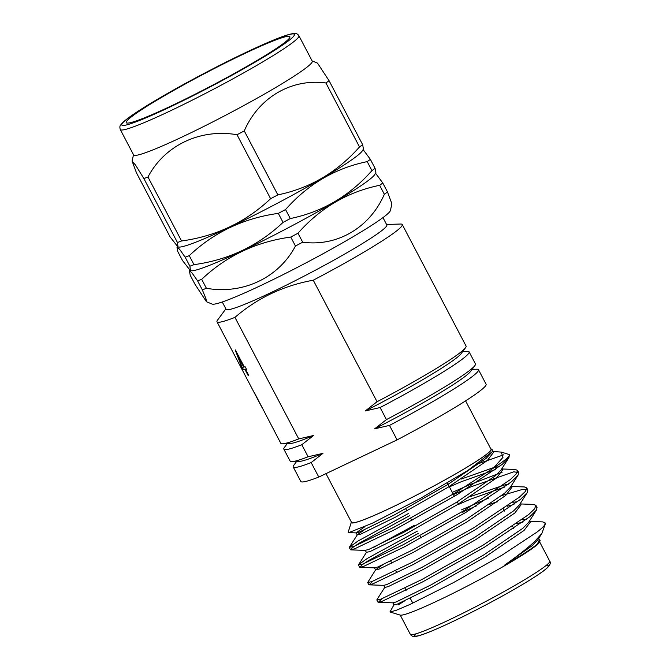 <?xml version="1.0" encoding="UTF-8"?>
<svg xmlns="http://www.w3.org/2000/svg" width="670" height="670" viewBox="0 0 670 670"><rect width="100%" height="100%" fill="white"/><g stroke="black" fill="none" stroke-linecap="round" stroke-linejoin="round"><path stroke-width="1" d="M285.554 209.551L290.278 218.562C322.287 211.98 349.505 196 371.942 170.624L367.21 161.621C335.209 168.204 307.991 184.175 285.554 209.551A118.707 8.995 152.3 0 1 278.31 213.378C243.662 218.169 213.981 232.256 189.267 255.647L193.99 264.658C228.512 259.935 258.193 245.84 283.041 222.39L278.31 213.378M363.132 149.586L370.359 159.351L375.091 168.354L375.887 172.743M177.785 251.535L182.516 260.546L190.473 270.73L189.903 266.208L185.171 257.205L179.527 249.181L176.981 247.138L177.785 251.535M189.903 266.208A118.707 8.995 -27.7 0 0 193.99 264.658M189.267 255.647A118.707 8.995 152.3 0 1 185.171 257.205M371.942 170.624A118.707 8.995 -27.7 0 0 375.091 168.354M370.359 159.351A118.707 8.995 152.3 0 1 367.21 161.621M283.041 222.39A118.707 8.995 -27.7 0 0 290.278 218.562M133.506 154.72L132.099 161.093L136.496 172.893L170.08 236.862L178.036 247.046L177.466 242.523A118.707 8.995 -27.7 0 0 181.562 240.974C216.075 236.25 245.756 222.155 270.605 198.705L237.021 134.737A118.707 8.995 152.3 0 0 244.265 130.91L277.849 194.878C309.85 188.295 337.069 172.324 359.505 146.948L325.922 82.971A118.707 8.995 152.3 0 0 329.071 80.701L362.654 144.67L363.45 149.067M270.605 198.705A118.707 8.995 -27.7 0 0 277.849 194.878M359.505 146.948A118.707 8.995 -27.7 0 0 362.654 144.67M177.466 242.523L143.883 178.555A118.707 8.995 152.3 0 0 147.978 177.006L181.562 240.974M147.978 177.006C164.602 145.382 200.171 128.347 237.021 134.737M244.265 130.91C258.679 97.594 291.299 78.29 325.922 82.971M329.071 80.701L317.513 63.122L312.145 60.937M132.099 161.093L135.583 165.147L143.883 178.555M275.705 39.974A92.41 7.002 152.3 0 1 289.875 36.733A92.41 7.002 152.3 0 1 211.31 85.886A92.41 7.002 152.3 0 1 126.228 122.644A92.41 7.002 152.3 0 1 182.366 85.567A92.41 7.002 152.3 0 1 275.705 39.974M120.282 129.544L133.615 154.938A100.877 7.646 -27.7 0 0 150.867 150.708A100.877 7.646 -27.7 0 0 252.439 100.81A100.877 7.646 -27.7 0 0 312.253 61.146L298.921 35.753A100.877 7.646 -27.7 0 1 237.649 76.229A100.877 7.646 -27.7 0 1 135.75 126.002A100.877 7.646 -27.7 0 1 120.282 129.544C119.645 127.317 119.779 125.801 120.684 124.989L122.116 123.196C124.729 120.466 129.93 116.555 137.702 111.471C154.669 100.466 177.131 87.602 205.095 72.879C232.934 58.34 256.074 47.268 274.524 39.681C282.983 36.239 289.046 34.229 292.723 33.642L294.984 33.5C296.458 33.366 297.773 34.12 298.921 35.753M178.036 247.054L179.158 247.088A104.311 7.906 -27.7 0 0 195.699 242.222A104.311 7.906 -27.7 0 0 294.901 193.839A104.311 7.906 -27.7 0 0 362.252 150.959L363.467 149.067M190.473 270.73L191.587 270.772A104.311 7.906 -27.7 0 0 208.136 265.906A104.311 7.906 -27.7 0 0 307.337 217.524A104.311 7.906 -27.7 0 0 374.689 174.644L375.895 172.751M197.608 280.881L191.963 272.866L189.417 270.822L190.221 275.219L194.928 284.18L206.477 301.76L205.933 298.653L202.315 289.842L197.608 280.881A118.707 8.995 152.3 0 0 201.695 279.331L206.402 288.293C242.976 294.658 278.678 277.866 295.453 246.024L290.747 237.063C256.091 241.853 226.41 255.94 201.695 279.331M375.569 173.262L382.796 183.027A118.707 8.995 152.3 0 1 379.647 185.305C347.638 191.88 320.419 207.859 297.983 233.235A118.707 8.995 152.3 0 1 290.747 237.063M382.964 217.616L386.816 224.961A90.752 6.876 152.3 0 1 309.666 273.234A90.752 6.876 152.3 0 1 226.117 309.331L222.264 301.986M206.477 301.76L212.147 304.071A100.877 7.646 -27.7 0 0 304.616 263.611A100.877 7.646 -27.7 0 0 390.417 210.472L391.9 203.789L387.503 191.989A118.707 8.995 152.3 0 1 384.346 194.267L379.647 185.305M206.402 288.293A118.707 8.995 152.3 0 1 202.315 289.842M297.983 233.235L302.689 242.197C337.052 246.87 369.798 227.817 384.346 194.267M302.689 242.197A118.707 8.995 152.3 0 1 295.453 246.024M382.796 183.027L387.503 191.989M394.027 604.725L389.948 611.944L396.146 610.353L409.873 604.491L453.305 582.699L502.19 555.062L537.055 532.047C541.058 528.94 543.646 526.519 544.811 524.794L545.079 522.834L542.717 521.896L529.819 521.436M384.848 587.247L376.934 599.658L380.945 599.122L421.564 579.676L482.995 545.221L528.571 514.652L534.593 508.865L535.899 505.347L533.538 504.418L520.029 503.932M511.177 485.934L511.897 487.291L505.682 495.482L466.605 522.106L413.892 552.072L379.086 569.115L375.669 569.76L367.671 582.523L371.775 581.635L412.385 562.197L473.816 527.742L519.401 497.165L525.414 491.378L526.721 487.869L524.359 486.939L511.461 486.47M488.966 497.936L461.488 509.878M417.452 531.084L367.252 558.47L358.576 564.693L362.596 564.157L403.206 544.718L464.637 510.255L510.222 479.687L516.235 473.899L517.542 470.382L515.18 469.452L502.282 468.992M502.131 472.224L469.67 484.695L452.309 492.391M408.273 513.597L358.073 540.983L349.397 547.206L353.417 546.67L394.027 527.231L455.458 492.777L493.346 468.137L502.969 457.384L501.328 452.108L493.103 451.505M492.785 450.893L493.539 452.325L487.333 460.516L448.247 487.14L395.534 517.106L360.728 534.149L357.311 534.794L363.994 530.104M449.411 486.864L461.287 481.713L495.574 469.528M501.604 469.067L502.718 469.804L496.504 478.003L457.426 504.627L404.714 534.593L369.907 551.628L366.49 552.281L358.576 564.693M373.173 547.591L414.42 525.305M458.59 504.351L470.466 499.192L504.753 487.015M375.669 569.76L382.352 565.07M507.299 506.252L513.932 504.493M520.356 503.413L521.067 504.77L514.861 512.969L475.784 539.593L423.072 569.559L388.265 586.593L384.798 587.473L383.65 585.287M516.478 523.739L523.111 521.98M529.534 520.9L530.246 522.257L524.041 530.447L484.963 557.072L432.25 587.037L397.444 604.08L393.977 604.951L392.829 602.766M538.714 538.379L539.425 539.735L537.39 544.006L540.104 540.489L539.023 538.965M404.378 601.074L398.466 604.75M537.39 544.006A79.554 6.03 152.3 0 1 532.968 547.449A79.554 6.03 152.3 0 1 504.192 565.413C517.223 556.217 527.323 548.32 534.493 541.703L541.846 533.462L545.33 523.881A92.41 7.002 -27.7 0 0 545.313 523.278A92.41 7.002 -27.7 0 0 545.187 523.119M389.948 611.944L400.183 615.102A79.001 5.988 -27.7 0 0 458.113 590.789A79.001 5.988 -27.7 0 0 532.784 548.144A79.001 5.988 -27.7 0 0 539.668 541.871L540.104 540.489M492.4 451.622L486.185 458.339L447.099 484.954L394.387 514.92L359.581 531.963L356.331 532.918L348.702 532.642L372.034 523.362L419.504 498.916L467.894 470.432L492.4 451.622L492.09 449.26L490.842 448.875A79.001 5.988 152.3 0 1 424.102 491.194A79.001 5.988 152.3 0 1 351.356 522.106A79.001 5.988 152.3 0 1 351.382 522.047M357.261 535.02L356.113 532.834L364.949 526.645M461.144 479.1L494.159 467.4M494.619 467.3L499.259 466.739M409.42 515.783L359.221 543.169L352.512 547.633L350.46 549.743L354.564 548.856L395.174 529.417L456.605 494.963L502.19 464.385L508.915 457.61L501.001 470.013L495.356 475.817L456.278 502.441L403.566 532.407L368.76 549.442L365.292 550.321L366.44 552.507M470.323 496.579L506.411 484.343L508.438 484.217M518.094 475.089L510.18 487.492L504.535 493.304L465.457 519.92L412.745 549.886L377.939 566.929L374.689 567.884L359.974 567.356L363.743 566.343L404.353 546.896L465.784 512.441L511.369 481.872L518.094 475.089L518.689 472.568L513.731 471.814L470.817 486.881L453.456 494.577M512.784 502.307L517.617 501.704M527.273 492.576L519.359 504.979L513.714 510.783L474.636 537.407L421.924 567.373L387.118 584.408L383.868 585.371L369.153 584.835L372.922 583.821L413.532 564.383L474.963 529.928L520.548 499.351L527.273 492.576L527.868 490.055L522.91 489.293L501.746 495.582M521.964 519.794L526.796 519.183M536.452 510.054L528.538 522.458L522.893 528.261L483.815 554.886L431.103 584.851L396.297 601.894L393.047 602.849L378.332 602.322L382.093 601.308L422.711 581.861L484.142 547.407L529.719 516.838L536.452 510.054L537.047 507.533L535.874 506.755M541.846 533.462L537.717 539.945L532.072 545.749L504.192 565.413M351.356 522.106L348.191 532.181L348.702 532.642M493.346 468.137A92.41 7.002 -27.7 0 0 509.351 454.779A92.41 7.002 -27.7 0 0 508.865 454.436L501.328 452.108M503.706 454.821L477.668 463.908M544.811 524.794A92.41 7.002 -27.7 0 0 545.33 523.881M381.883 598.771L378.332 602.322M372.704 581.292L369.153 584.835M476.579 505.85L462.635 512.064M418.599 533.27L368.399 560.656L361.691 565.111L359.974 567.356M508.915 457.61L509.401 454.913M465.583 400.869L491.01 449.302A78.725 5.963 152.3 0 1 424.085 491.177A78.725 5.963 152.3 0 1 351.616 522.491L325.972 473.648M489.711 504.351A62.034 4.698 152.3 0 1 497.534 501.822M234.944 317.387C257.372 298.016 283.477 285.629 313.259 280.211L377.059 401.732L365.276 410.953L380.108 407.544L386.439 419.596L374.656 428.817L389.488 425.408L397.084 439.889L318.778 477.057L311.173 462.576L322.957 453.356L308.125 456.772L301.793 444.721L313.577 435.5L298.745 438.909L234.944 317.387A104.621 7.931 152.3 0 1 216.996 321.793A104.621 7.931 152.3 0 1 217.541 320.118L225.874 308.853M386.573 224.492L400.568 224.023A104.621 7.931 152.3 0 1 402.26 224.525A104.621 7.931 152.3 0 1 313.259 280.211M235.363 349.924L244.332 367.001A104.621 7.931 152.3 0 0 245.186 366.825L246.51 369.354A104.621 7.931 152.3 0 1 245.664 369.53L248.645 375.225A104.621 7.931 152.3 0 1 248.042 375.334L245.053 369.639A104.621 7.931 152.3 0 1 242.724 369.748L235.237 349.949A104.621 7.931 152.3 0 0 235.363 349.924M216.996 321.793L239.274 364.237A104.621 7.931 152.3 0 0 239.827 364.631L241.158 367.16A104.621 7.931 152.3 0 1 240.605 366.766A104.621 7.931 152.3 0 1 240.538 366.565L239.408 364.405M262.498 408.44L254.24 392.595A104.621 7.931 152.3 0 0 254.433 392.712L280.797 443.314A104.621 7.931 152.3 0 0 282.489 443.816A104.621 7.931 152.3 0 0 298.745 438.909M402.26 224.525L466.06 346.055A104.621 7.931 152.3 0 1 465.516 347.73A104.621 7.931 152.3 0 1 377.059 401.732M465.516 347.73L461.136 353.634A97.921 7.42 152.3 0 1 365.276 410.953M313.577 435.5A97.921 7.42 152.3 0 1 289.834 443.574L282.489 443.816M301.793 444.721A104.621 7.931 152.3 0 1 283.846 449.126A104.621 7.931 152.3 0 1 284.39 447.451L287.196 443.666M462.71 351.516L467.417 351.356A104.621 7.931 152.3 0 1 469.109 351.859A104.621 7.931 152.3 0 1 380.108 407.544M308.125 456.772A104.621 7.931 152.3 0 1 291.86 461.68A104.621 7.931 152.3 0 1 290.177 461.178L283.846 449.126M469.109 351.859L475.44 363.911A104.621 7.931 152.3 0 1 474.888 365.585A104.621 7.931 152.3 0 1 386.439 419.596M474.888 365.585L470.516 371.498A97.921 7.42 152.3 0 1 374.656 428.817M322.957 453.356A97.921 7.42 152.3 0 1 299.214 461.437L291.86 461.68M311.173 462.576A104.621 7.931 152.3 0 1 293.226 466.99A104.621 7.931 152.3 0 1 293.77 465.315L296.576 461.521M472.09 369.379L476.797 369.22A104.621 7.931 152.3 0 1 478.489 369.723A104.621 7.931 152.3 0 1 389.488 425.408M318.778 477.057A104.621 7.931 152.3 0 1 300.83 481.47L293.226 466.99M478.489 369.723L486.085 384.203A104.621 7.931 152.3 0 1 397.084 439.889M246.418 369.178A103.951 7.881 152.3 0 1 246.233 369.22L245.664 369.53M248.042 375.334L248.562 375.049M245.722 369.497L245.63 369.329A103.951 7.881 152.3 0 1 243.31 369.43L242.372 367.26M245.053 369.639L245.63 369.329M242.724 369.748L243.31 369.43M244.24 366.833L243.729 367.11L238.101 356.398L236.82 352.705M243.729 367.11A104.621 7.931 152.3 0 1 242.088 367.269L238.101 356.398L238.679 356.08M136.647 121.597A97.527 7.395 152.3 0 1 201.586 74.739A97.527 7.395 152.3 0 1 285.914 42.729A97.527 7.395 152.3 0 1 136.647 121.597M400.25 615.119L410.341 634.356A78.725 5.963 -27.7 0 0 482.819 603.042A78.725 5.963 -27.7 0 0 549.743 561.167L539.643 541.93M415.861 633.845A75.367 5.712 -27.7 0 0 484.251 605.781A75.367 5.712 -27.7 0 0 546.201 565.413M177.307 246.627L176.981 247.138M189.736 270.312L189.417 270.814M349.397 547.206L357.311 534.794M502.718 469.804L501.998 468.447M375.619 569.986L374.471 567.8M349.313 547.558L350.46 549.743M358.492 565.036L359.639 567.222M367.671 582.523L368.818 584.709M376.85 600.002L377.997 602.188M517.542 470.382L518.689 472.568M526.721 487.869L527.868 490.046M535.899 505.347L537.047 507.533M545.079 522.826L545.313 523.278M365.51 550.405L350.804 549.869M410.341 634.356C411.682 636.349 413.733 636.994 416.505 636.282C419.705 635.663 424.814 633.895 431.849 630.972C446.212 624.959 463.807 616.492 484.628 605.588C505.297 594.692 522.089 585.086 535.02 576.778C541.31 572.708 545.589 569.55 547.867 567.297C550.263 564.634 550.891 562.591 549.743 561.167M390.744 561.125L391.891 563.311M395.761 570.673L396.908 572.858M404.94 588.151L406.087 590.337M410.249 598.277L412.804 603.134M503.463 508.907L504.611 511.093M512.642 526.394L513.789 528.58M405.76 508.806L406.908 510.992M410.752 518.32L411.899 520.506M419.931 535.807L421.078 537.993M447.401 483.036L454.361 496.303M457.267 501.838L458.414 504.024M462.392 511.595L463.54 513.781M240.605 366.766L260.278 404.245"/></g></svg>
